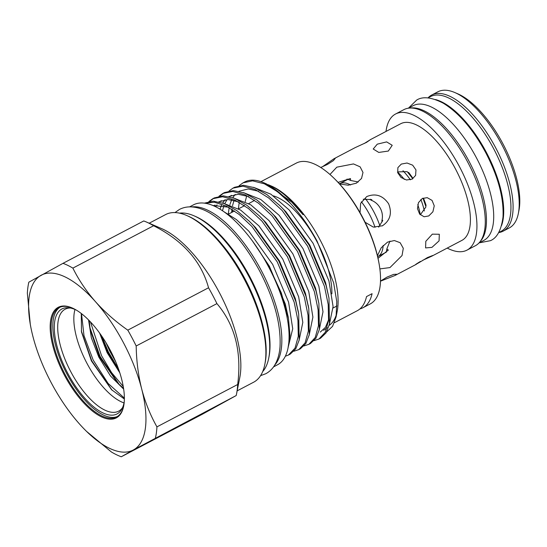 <?xml version="1.0" encoding="UTF-8"?>
<svg xmlns="http://www.w3.org/2000/svg" width="547" height="547" viewBox="0 0 547 547"><rect width="100%" height="100%" fill="white"/><g stroke="black" fill="none" stroke-linecap="round" stroke-linejoin="round"><path stroke-width="0.82" d="M498.625 232.632L501.114 231.319A76.067 31.788 -117.7 0 0 493.606 148.613A76.067 31.788 -117.7 0 0 430.421 96.614L427.925 97.927M501.558 225.521A76.067 31.788 -117.7 0 0 486.372 152.408A76.067 31.788 -117.7 0 0 435.446 99.547M479.049 242.902L483.869 240.372A76.067 31.788 -117.7 0 0 476.355 157.659A76.067 31.788 -117.7 0 0 413.176 105.667L408.356 108.197M480.403 241.248A76.067 31.788 -117.7 0 0 469.128 161.454A76.067 31.788 -117.7 0 0 410.482 108.019M273.548 366.88L277.397 364.856A90.344 37.75 -117.7 0 0 268.474 266.621A90.344 37.75 -117.7 0 0 193.426 204.865L189.583 206.882M274.744 365.068A90.344 37.75 -117.7 0 0 261.24 270.416A90.344 37.75 -117.7 0 0 191.751 206.923M186.705 215.491L188.154 216.12A93.284 38.981 62.3 0 1 244.906 278.963A93.284 38.981 62.3 0 1 265.138 362.805L264.83 364.357A94.665 39.555 -117.7 0 0 244.297 279.264A94.665 39.555 -117.7 0 0 186.705 215.491A94.665 39.555 -117.7 0 0 165.666 214.554L149.167 223.217M237.152 390.859L253.651 382.203A94.665 39.555 -117.7 0 0 264.83 364.357M193.987 215.798L195.436 216.421A89.168 37.258 62.3 0 1 249.685 276.495A89.168 37.258 62.3 0 1 269.021 356.637L268.721 358.189A90.549 37.839 -117.7 0 0 249.076 276.796A90.549 37.839 -117.7 0 0 193.987 215.798A90.549 37.839 -117.7 0 0 179.519 213.145M262.676 371.598A90.549 37.839 -117.7 0 0 268.721 358.189M334.402 178.63L335.338 179.553A77.448 32.362 62.3 0 1 362.606 217.344A77.448 32.362 62.3 0 1 378.845 262.451L379.078 263.75A79.52 33.23 -117.7 0 0 362.401 217.432A79.52 33.23 -117.7 0 0 334.402 178.63A79.52 33.23 -117.7 0 0 296.344 163.074L260.933 181.659M334.402 322.723L357.314 310.696A79.52 33.23 62.3 0 0 366.517 296.597L372.076 293.677A79.52 33.23 62.3 0 1 362.873 307.776L370.257 303.906A79.52 33.23 -117.7 0 0 379.078 263.75M236.564 393.819L239.798 377.492A94.665 39.555 -117.7 0 0 219.265 292.406A94.665 39.555 -117.7 0 0 161.673 228.632L146.398 222.014A109.256 45.654 62.3 0 1 153.618 225.74C183.04 240.673 201.351 261.35 208.544 287.77A109.256 45.654 62.3 0 1 216.927 303.612C234.923 324.843 241.842 351.803 237.678 384.493A109.256 45.654 62.3 0 1 236.564 393.819A109.256 45.654 62.3 0 1 236.195 395.549L202.028 414.4L121.277 456.772L133.495 449.901A98.781 41.278 -117.7 0 0 141.694 388.985C145.29 402.606 150.37 415.235 156.934 426.872L237.678 384.493M30.27 324.186L27.35 293.233A109.256 45.654 -117.7 0 1 28.834 282.184L63.001 263.333L143.752 220.954A109.256 45.654 62.3 0 1 146.398 222.014M110.125 349.998A62.44 26.092 -117.7 0 0 72.136 307.934A62.44 26.092 -117.7 0 0 64.423 375.215A62.44 26.092 -117.7 0 0 123.67 406.127A62.44 26.092 -117.7 0 0 110.125 349.998M72.498 308.091A61.749 25.805 -117.7 0 0 59.138 307.633A61.749 25.805 -117.7 0 0 65.237 374.784A61.749 25.805 -117.7 0 0 116.525 416.992A61.749 25.805 -117.7 0 0 123.745 405.73M59.992 307.236A61.749 25.805 -117.7 0 0 66.905 373.909A61.749 25.805 -117.7 0 0 117.345 416.52M76.177 310.012A59.281 24.772 -117.7 0 0 68.765 307.77A59.281 24.772 -117.7 0 0 67.807 373.41A59.281 24.772 -117.7 0 0 121.885 408.992A59.281 24.772 -117.7 0 0 124.258 401.621M70.303 307.995A57.565 24.054 -117.7 0 0 65.141 309.212A57.565 24.054 -117.7 0 0 70.83 371.803A57.565 24.054 -117.7 0 0 118.644 411.159A57.565 24.054 -117.7 0 0 122.576 407.597M74.987 309.472A57.565 24.054 -117.7 0 0 86.959 363.338A57.565 24.054 -117.7 0 0 124.025 402.907M81.257 313.472L81.51 332.015L91.438 360.952L111.567 389.731L124.36 399.023M119.814 372.842L107.137 352.678L99.609 333.048M119.164 370.859L107.773 352.343L100.819 334.75M123.663 389.108L110.515 376.008L98.788 357.054L91.397 337.93L88.546 319.933M123.533 388.226L117.954 383.413L99.424 356.726L90.18 329.492L89.209 320.597M318.689 339.167L320.576 338.176L326.033 332.925L329.451 324.145L328.979 298.088L326.087 285.534L309.199 245.282L283.804 209.727L279.579 205.351L266.998 194.65L254.615 187.717L243.531 185.276L234.601 187.279L232.988 188.127L242.8 186.151L255.087 189.46L268.686 197.966L282.184 210.574L307.585 246.129L324.474 286.382L328.207 304.535L328.556 320.426L325.301 332.248L318.956 339.024L314.067 340.644M308.597 344.46L310.484 343.468L315.94 338.224L319.359 329.444L318.887 303.387L315.995 290.833L299.106 250.581L273.712 215.019L269.486 210.65L256.905 199.949L244.523 193.016L233.439 190.568L224.509 192.578L222.896 193.419L232.707 191.45L244.994 194.753L258.594 203.265L272.091 215.867L297.493 251.429L314.381 291.681L318.115 309.834L318.463 325.725L315.209 337.547L308.864 344.316L303.975 345.943M298.505 349.759L300.392 348.767L305.848 343.523L309.267 334.737L308.795 308.679L305.903 296.125L289.014 255.873L263.62 220.318L259.394 215.942L246.813 205.241L234.431 198.308L223.347 195.867L214.417 197.87L212.804 198.718L222.615 196.742L234.902 200.052L248.502 208.557L261.999 221.166L287.401 256.721L304.289 296.973L308.023 315.134L308.371 331.017L305.117 342.839L298.771 349.615L293.883 351.242M204.599 203.169L214.39 202.212L226.253 206.034L239.155 214.451L251.907 226.458L277.308 262.02L294.197 302.272L297.93 320.426L298.279 336.316L295.024 348.138L288.419 355.051L290.3 354.059L295.756 348.815L299.175 340.036L298.703 313.978L295.811 301.424L278.922 261.172L253.528 225.61L249.302 221.241L236.742 210.554L224.379 203.621L213.309 201.166L204.38 203.142M288.419 355.051L285.336 356.227M244.885 181.884L243.08 182.828L252.55 180.838L264.365 183.799L277.493 191.682L290.655 203.546A86.782 36.266 -117.7 0 0 263.989 182.835A86.782 36.266 -117.7 0 0 244.885 181.884M232.393 209.549L232.359 212.079M239.162 185.665L243.073 182.828M229.07 190.965L232.988 188.127M223.716 193.023L219.921 196.093M218.978 196.257L222.896 193.426M213.624 198.315L209.829 201.385M208.886 201.556L212.804 198.718M288.009 348.124L289.958 335.079L288.481 318.552L281.343 293.014L268.987 266.403L257.124 247.641M279.579 205.351L285.91 211.785L309.746 245.049L325.609 282.71L328.979 298.088M328.624 319.701L325.451 327.332L320.31 332.07M253.562 187.313L270.895 194.192L289.247 210.034L313.082 243.299L328.952 280.96L333.082 306.511L329.321 324.727M327.161 327.626L323.646 330.32M252.502 241.063L269.377 266.239L285.247 303.893L288.228 317.164M223.819 211.648L236.4 219.579L248.878 231.224L272.714 264.481L288.584 302.142L292.72 328.768L288.207 347.065M249.302 221.241L255.634 227.675L279.469 260.94L295.339 298.6L298.375 312.214M223.292 203.204L240.618 210.082L258.97 225.925L282.806 259.189L298.676 296.85L302.806 322.402L299.045 340.617M259.394 215.942L265.726 222.383L289.561 255.64L305.431 293.301L308.467 306.915M233.384 197.905L250.711 204.783L269.062 220.626L292.898 253.89L308.768 291.551L312.898 317.103L309.137 335.318M269.486 210.65L275.818 217.084L299.653 250.348L315.516 288.009L318.887 303.387M243.477 192.612L260.803 199.491L279.155 215.333L302.99 248.598L318.86 286.252L322.99 311.811L319.229 330.019M212.749 205.44L228.441 207.176M214.123 206.034L214.998 204.995M218.786 201.857L228.017 199.532L238.526 201.884M215.764 206.807L217.043 204.831M219.538 202.034L221.282 200.646M220.01 209.159L221.528 205.173M222.684 202.985L225.09 199.696M228.878 196.558L238.109 194.24L248.618 196.585M222.485 210.739L223.928 205.686M224.872 203.422L227.135 199.539M229.631 196.742L231.374 195.347M228.297 214.007L229.159 207.58M229.849 204.708L231.62 199.874M232.776 197.693L235.183 194.397M238.971 191.265L248.201 188.941L258.71 191.286M231.62 212.468L231.935 209.255M232.516 205.734L234.02 200.387M254.198 200.038L254.02 200.715L248.748 203.573M362.873 307.776A79.52 33.23 62.3 0 1 359.926 308.918M329.164 325.369A79.52 33.23 -117.7 0 0 336.555 313.957M290.655 203.546C300.508 214.26 309.322 226.793 317.096 241.145L333.643 282.84L336.774 301.602L336.077 316.959L337.219 311.175A79.52 33.23 -117.7 0 0 319.974 239.702A79.52 33.23 -117.7 0 0 271.592 186.13L269.78 185.344A81.25 33.955 62.3 0 1 303.079 214.725L291.715 202.075L266.327 183.847L263.989 182.835M336.077 316.959L332.569 326.333L326.607 331.974M243.853 205.159A79.52 33.23 -117.7 0 0 243.777 206.089M268.18 184.695A81.25 33.955 62.3 0 1 269.78 185.344M291.715 202.075L303.079 214.725M238.389 208.708L239.251 202.287M208.544 287.77L127.793 330.149C115.622 321.615 104.846 312.125 95.472 301.684A98.781 41.278 -117.7 0 0 41.052 275.312A98.781 41.278 -117.7 0 0 30.413 325.021A98.781 41.278 -117.7 0 0 32.861 336.227A98.781 41.278 -117.7 0 0 79.083 423.528A98.781 41.278 -117.7 0 0 85.906 430.756A98.781 41.278 -117.7 0 0 133.495 449.901L236.195 395.549M216.927 303.612L136.182 345.984C136.442 360.965 138.275 375.297 141.694 388.985A98.781 41.278 -117.7 0 0 95.472 301.684C86.296 291.182 78.761 279.989 72.874 268.119L153.618 225.74M121.277 456.772A109.256 45.654 -117.7 0 1 111.403 451.986L86.563 431.405M136.182 345.984A109.256 45.654 -117.7 0 0 127.793 330.149M72.874 268.119A109.256 45.654 -117.7 0 0 63.001 263.333M155.444 437.921A109.256 45.654 -117.7 0 0 156.934 426.872M431.925 247.381L439.077 240.871L439.309 234.26L432.328 234.157L425.812 241.302L425.587 247.921L431.925 247.381M420.499 214.581L425.963 206.875L422.981 198.158M428.759 215.942L432.903 211.785L434.25 205.836L432.062 200.407L427.221 197.665L422.332 198.458L418.441 202.657L417.491 208.674L419.652 214.103L424.082 216.769L428.759 215.942M412.828 178.725L407.194 171.649L397.888 171.888M412.11 179.149L415.624 175.389L415.959 169.919L412.664 165.173L407.023 163.013L401.3 164.086L397.881 167.635L397.71 172.722L401.006 177.454L406.483 179.99L412.11 179.149M388.329 151.054L392.213 145.297L386.654 141.899L377.273 144.162L373.211 149.016L378.77 152.428L388.329 151.054M320.747 167.478L327.421 164.428L333.383 160.62L335.195 158.459L333.909 158.787L355.071 147.676L366.511 142.391L370.62 139.519L364.111 143.588M422.797 260.256L431.836 256.16L432.766 255.49L427.481 257.541C418.031 263.374 410.482 267.538 420.397 261.452M333.909 158.787L322.354 166.814M358.264 181.994L350.62 180.448L350.442 178.541L338.217 182.336M339.537 183.936L348.172 185.201L356.364 183.177L361.533 178.459L362.989 172.469L360.124 166.842L353.485 163.929L336.795 167.177L329.964 174.479M365.123 222.273L373.327 227.101L382.517 225.767M382.264 225.904C390.182 220.632 392.302 213.262 388.63 203.805C382.859 195.443 375.563 193.036 366.736 196.571L360.637 203.347L360.035 212.653M378.674 227.176L382.777 220.304L381.868 220.803C382.941 216.557 382.442 212.407 380.363 208.359C378.203 204.387 375.044 201.631 370.9 200.099L371.816 199.6L363.249 199.217M378.312 258.061L388.329 250.095L386.859 248.892L389.949 241.104M379.864 268.905L389.956 267.579L402.038 255.538L403.296 248.324L400.144 242.711L394.353 240.536L387.563 242.102L381.225 247.757L377.43 255.688M380.5 281.192L395.125 275.428L396.486 274.225L393.621 274.389L387.071 277.09L380.5 281.062M454.919 92.587L457.818 93.838A74.091 30.96 62.3 0 1 502.891 143.752A74.091 30.96 62.3 0 1 518.966 210.349L518.351 213.446A76.86 32.116 -117.7 0 0 501.681 144.36A76.86 32.116 -117.7 0 0 454.919 92.587A76.86 32.116 -117.7 0 0 437.839 91.828L431.72 95.034A76.86 32.116 -117.7 0 0 428.007 97.879M498.707 232.584A76.86 32.116 -117.7 0 0 503.151 231.149L509.271 227.942A76.86 32.116 -117.7 0 0 518.351 213.446M331.872 293.862A65.866 27.521 -117.7 0 0 316.87 241.466A65.866 27.521 -117.7 0 0 273.356 195.853M447.227 248.085A76.86 32.116 -117.7 0 0 466.994 250.123L475.343 245.747A76.86 32.116 -117.7 0 0 467.747 162.172A76.86 32.116 -117.7 0 0 403.905 109.632L395.563 114.008A76.86 32.116 -117.7 0 0 386.011 131.437M466.994 250.123A76.86 32.116 -117.7 0 0 459.405 166.548A76.86 32.116 -117.7 0 0 395.563 114.008M503.151 231.149A76.86 32.116 -117.7 0 0 495.561 147.574A76.86 32.116 -117.7 0 0 431.72 95.034M381.868 220.803A44.615 18.646 62.3 0 1 382.237 221.774M386.859 248.892A44.615 18.646 62.3 0 1 386.038 252.536M431.836 256.16L461.887 240.393A65.866 27.521 -117.7 0 0 455.384 168.77A65.866 27.521 -117.7 0 0 400.671 123.745L370.62 139.519M346.983 179.108A44.615 18.646 62.3 0 1 350.62 180.448M370.285 199.211A44.615 18.646 62.3 0 1 370.9 200.099M361.376 201.781A37.34 15.603 62.3 0 1 369.375 214.185A37.34 15.603 62.3 0 1 375.016 227.361M365.587 198.889A41.141 17.189 62.3 0 1 373.833 211.812A41.141 17.189 62.3 0 1 379.871 225.815M383.167 245.439A41.141 17.189 62.3 0 1 377.895 256.55A41.141 17.189 62.3 0 1 377.662 256.666M339.427 183.813A41.141 17.189 62.3 0 1 339.653 183.689A41.141 17.189 62.3 0 1 350.627 184.989M426.113 205.46A47.261 19.747 -117.7 0 0 423.754 198.896M412.698 178.014A47.261 19.747 -117.7 0 0 408.588 172.38M224.366 247.265A90.549 37.839 62.3 0 1 245.015 278.929A90.549 37.839 62.3 0 1 260.078 315.311M112.114 390.264L91.746 360.822L81.318 330.867M119.417 384.814L100.087 356.439L89.852 327.468M118.555 369.109L108.436 352.063L101.749 336.097M124.367 398.093L108.087 383.413L93.188 360.063L83.985 335.598L81.524 313.677M123.232 386.435L111.588 372.63L101.537 355.68L90.46 321.909M115.779 361.929L109.879 351.304L105.899 342.545M404.308 179.402A36.998 15.46 -117.7 0 0 397.553 172.073M402.975 170.739A40.451 16.902 62.3 0 1 410.373 179.826M420.24 214.718A36.998 15.46 -117.7 0 0 417.764 204.571M420.841 199.47A40.451 16.902 62.3 0 1 424.356 210.985M479.131 242.861L490.42 240.68C497.12 237.877 501.319 229.986 503.008 217.002C503.924 198.089 498.18 176.667 485.763 152.729C473.21 129.468 459.049 112.962 443.282 103.198C431.638 97.209 422.756 96.176 416.636 100.101L408.438 108.156M260.563 375.666L265.739 373.745C269.309 371.837 272.221 369.095 274.471 365.519C277.644 360.37 279.496 354.073 280.03 346.634C281.117 324.528 274.362 299.387 259.763 271.203C244.974 243.839 228.366 224.455 209.925 213.05C203.498 209.262 197.262 207.21 191.218 206.896C187.006 206.718 183.095 207.552 179.491 209.405L174.978 212.578M246.704 195.867L245.213 201.638M244.242 205.426L244.112 205.911M244.584 205.665L238.574 208.817M234.492 210.957L228.482 214.116M336.966 305.951L333.089 307.988L336.966 305.951M308.18 305.233L308.795 308.679M298.088 310.525L298.703 313.978M287.995 315.824L288.481 318.552M30.413 325.021L30.311 324.46M416.288 264.324L395.125 275.428M377.895 256.55L386.134 252.229M339.653 183.689L347.892 179.361"/></g></svg>

